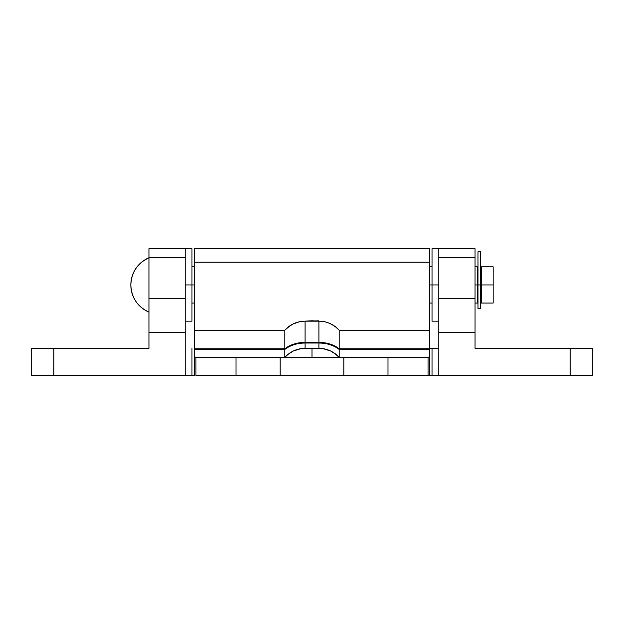 <?xml version="1.0" encoding="UTF-8"?>
<svg xmlns="http://www.w3.org/2000/svg" width="624" height="624" viewBox="0 0 624 624"><rect width="100%" height="100%" fill="white"/><g stroke="black" fill="none" stroke-linecap="round" stroke-linejoin="round"><path stroke-width="0.94" d="M438.812 348.348L429.757 348.348L438.812 348.348M475.043 248.742L475.043 348.348L570.157 348.348L570.157 375.523L438.812 375.523L438.812 332.662L438.812 375.523L592.8 375.523L592.8 348.348L592.8 375.523L570.157 375.523L570.157 348.348L475.043 348.348L475.043 298.584L438.812 298.584L438.812 332.662L475.043 332.662L438.812 332.662L438.812 257.673L438.812 298.584L475.043 298.584L475.043 248.703L438.812 248.703L438.812 257.673L475.043 257.673L438.812 257.673L438.812 248.742M194.243 357.404L280.16 357.404L280.16 375.523L236.012 375.523L236.012 357.404L236.012 375.523L195.959 375.523L195.959 357.404L195.959 375.523L343.84 375.523L280.16 375.523L280.16 357.404L343.84 357.404L343.84 375.523L429.757 375.523L429.757 357.404L194.243 357.404L194.243 375.523L191.981 375.523L191.981 348.348L191.981 375.523L185.188 375.523L185.188 248.703L185.188 332.662L148.957 332.662L148.957 348.348L31.2 348.348L31.2 375.523L194.243 375.523L194.243 348.8L284.825 348.8L284.825 330.229L194.243 330.229L194.243 348.8L284.825 348.8L284.825 349.448L194.243 349.448L284.825 349.448L284.825 357.404L288.085 354.315L293.319 351.023L300.706 348.699L305.081 348.348L305.081 342.397L318.919 342.397L318.919 321.173L305.081 321.173L318.583 320.837L305.081 321.173L305.081 342.397L318.919 342.397L318.919 343.036L305.081 343.036L318.919 343.036L318.919 348.348L300.706 348.699A27.175 27.175 0 0 0 289.177 353.48L287.134 355.111A27.175 27.175 0 0 0 287.134 355.118M429.757 355.337L429.757 349.448L429.757 357.404L428.041 357.404L428.041 375.523L438.68 375.523M429.757 357.404L429.757 375.523L432.019 375.523L432.019 348.348L432.019 375.523L438.812 375.523M185.188 332.662L185.188 375.523L53.843 375.523L53.843 348.348L53.843 375.523L31.2 375.523L31.2 348.348L148.957 348.348L148.957 248.711L148.957 332.662L185.188 332.662M592.8 348.348L570.157 348.348L592.8 348.348M185.188 298.584L148.957 298.584L185.188 298.584M185.188 257.673L148.957 257.673L185.188 257.673L185.188 248.703L185.188 284.942L194.243 284.942L191.981 284.942L191.981 248.703L191.981 321.173L191.981 284.942L185.188 284.942M429.757 325.697L429.757 262.174L429.757 330.229L339.175 330.229A27.175 27.175 0 0 0 318.919 321.173L318.919 342.397A27.175 19.211 0 0 1 339.175 348.8L339.175 349.448L339.175 348.8L429.757 348.8L429.757 330.229L339.175 330.229L339.175 348.8A27.175 19.211 180 0 0 318.919 342.397L318.919 343.036A27.175 19.211 0 0 1 339.175 349.448L339.175 357.404L339.175 349.448L429.757 349.448L429.757 348.8L429.757 349.448L339.175 349.448A27.175 19.211 180 0 0 318.919 343.036L318.919 348.348A27.175 27.175 0 0 1 337.662 355.844A27.175 27.175 0 0 0 323.248 348.691L330.642 351.008L335.891 354.299L339.175 357.404L334.792 353.465L330.642 351.008L323.248 348.691L318.919 348.348L312 348.348L312 357.404L312 348.348L305.081 348.348L305.081 321.173A27.175 27.175 0 0 0 284.825 330.229L194.243 330.229L194.243 248.563M194.243 325.697L194.243 262.174L429.757 262.174L429.757 248.563M194.243 355.337L194.243 330.229M194.243 248.477L194.243 262.174L429.757 262.174L429.757 248.477L194.243 248.477M330.884 323.926L335.291 326.656L339.175 330.229L339.175 348.8L429.757 348.8L429.757 330.229M428.041 357.404L387.988 357.404L387.988 375.523L428.041 375.523L428.041 357.404M387.988 375.523L387.988 357.404L343.84 357.404L343.84 375.523L387.988 375.523M287.134 355.111L286.33 355.852A27.175 27.175 0 0 0 286.33 355.852L284.825 357.404L284.825 349.448A27.175 19.211 -0 0 1 305.081 343.036A27.175 19.211 180 0 0 284.825 349.448L284.825 348.8A27.175 19.211 0 0 1 305.081 342.397A27.175 19.211 180 0 0 284.825 348.8L284.825 330.229A27.175 27.175 0 0 1 305.081 321.173L300.729 321.329L292.843 324.067L287.726 327.428L284.825 330.229L289.817 325.861M300.706 348.699L293.319 351.023L289.185 353.48A27.175 27.175 0 0 1 305.081 348.348M318.919 348.348L323.248 348.691M300.495 321.368L312 320.791L323.505 321.368M296.197 322.585L296.899 322.335M292.484 324.254L293.116 323.926M327.101 322.335L331.516 324.254M337.834 328.832L339.175 330.229A27.175 27.175 0 0 0 318.919 321.173L323.271 321.329L327.803 322.585M481.385 303.053L481.385 266.822L481.385 284.942L493.163 284.942L493.163 266.822L493.163 284.942L480.706 284.942L481.385 284.942L481.385 303.053L493.163 303.053L493.163 284.942L493.163 303.053M477.313 284.942L477.992 284.942L477.313 284.942L477.313 266.822L477.313 284.942L475.043 284.942L477.313 284.942L477.313 303.053L477.313 284.942M429.757 284.942L432.019 284.942L429.757 284.942M130.837 284.942C131.414 272.236 137.452 263.18 148.957 257.767A29.437 29.437 0 0 0 148.957 312.117C137.452 306.696 131.414 297.64 130.837 284.942M480.706 284.942L480.706 251.776L480.706 284.942L477.992 284.942L480.706 284.942L480.706 308.389L477.992 308.389L480.706 308.389L480.706 284.942M477.992 251.776L477.992 308.389L477.992 251.776L480.706 251.776M438.812 284.942L432.019 284.942L432.019 248.703L432.019 284.942L438.812 284.942L438.812 257.673M432.019 321.173L432.019 284.942L432.019 321.173L438.812 321.173M191.981 248.703L148.957 248.703M481.385 266.822L493.163 266.822M477.313 271.354L477.992 271.354M480.706 271.354L481.385 271.354M191.981 266.822L194.243 266.822M429.757 266.822L432.019 266.822M475.043 266.822L477.313 266.822M191.981 303.053L194.243 303.053M429.757 303.053L432.019 303.053M475.043 303.053L477.313 303.053M477.313 298.529L477.992 298.529M480.706 298.529L481.385 298.529M185.188 321.173L191.981 321.173M432.019 248.703L438.812 248.703"/></g></svg>
